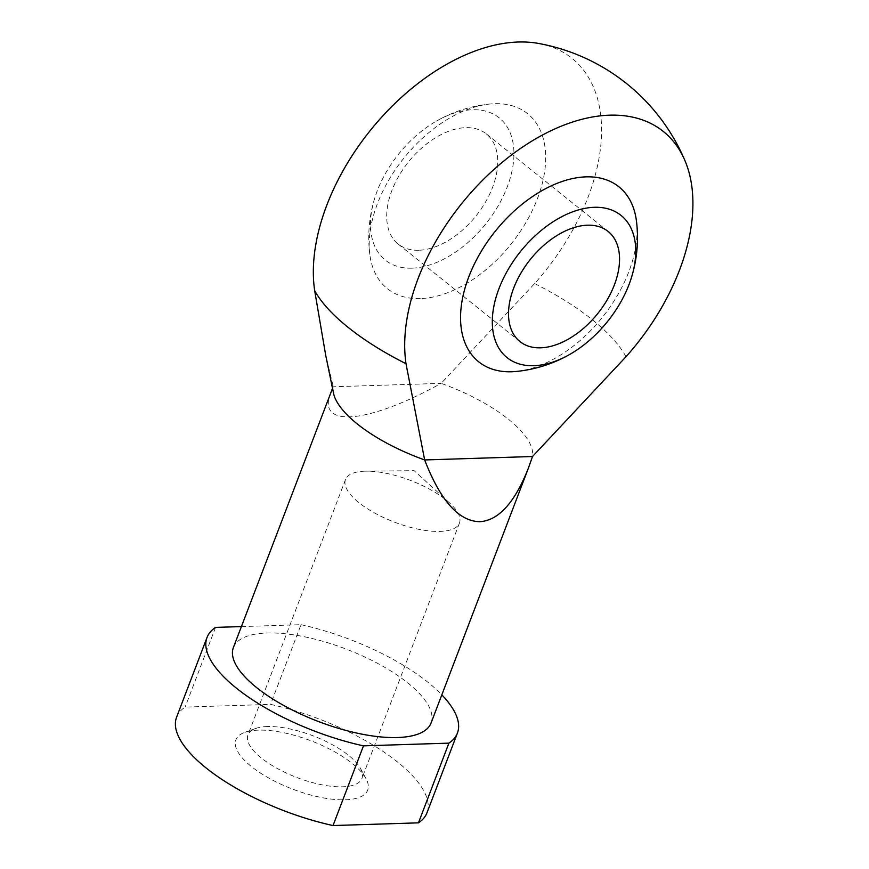 <?xml version="1.0" encoding="UTF-8"?>
<svg xmlns="http://www.w3.org/2000/svg" width="869" height="869" viewBox="0 0 869 869"><rect width="100%" height="100%" fill="white"/><g stroke="black" fill="none" stroke-linecap="round" stroke-linejoin="round"><path stroke-width="0.65" stroke-dasharray="4.34 3.26" d="M538.639 43.461A183.077 112.199 -51.3 0 1 534.631 283.566L441.137 383.359A105.801 38.779 -159.1 0 1 532.501 456.518M176.603 717.164A134.011 49.12 -159.1 0 1 185.119 707.094L270.552 704.39A134.011 49.12 -159.1 0 1 426.983 812.776M258.289 730.134A70.53 25.853 20.9 0 0 244.862 732.328A70.53 25.853 20.9 0 0 292.571 789.117A70.53 25.853 20.9 0 0 365.99 778.581A70.53 25.853 20.9 0 0 258.289 730.134M215.555 627.396L185.119 707.094M516.153 371.465A112.112 68.705 128.7 0 0 636.466 221.171M332.523 388.378L333.294 386.781L441.137 383.359C367.348 424.224 315.968 428.374 330.872 392.256M333.5 393.146A105.801 38.779 -159.1 0 1 333.294 386.781L325.723 355.378M420.238 298.599A112.112 68.705 -51.3 0 1 369.792 254.291A112.112 68.705 -51.3 0 1 490.105 103.998A112.112 68.705 -51.3 0 1 538.476 195.873A112.112 68.705 -51.3 0 1 420.238 298.599M418.815 250.261A70.53 43.222 -51.3 0 1 398.132 244.015A70.53 43.222 -51.3 0 1 408.484 161.938A70.53 43.222 -51.3 0 1 486.314 133.902A70.53 43.222 -51.3 0 1 485.51 202.042A70.53 43.222 -51.3 0 1 418.815 250.261M241.386 626.582L300.989 624.692L270.552 704.39M364.861 471.183A60.993 22.355 20.9 0 0 345.504 479.547A60.993 22.355 20.9 0 0 394.504 522.182A60.993 22.355 20.9 0 0 459.451 523.062A60.993 22.355 20.9 0 0 449.577 502.966A60.993 22.355 20.9 0 0 366.262 471.15A60.993 22.355 20.9 0 0 364.861 471.183M267.348 726.549A60.993 22.355 20.9 0 0 255.736 728.45A60.993 22.355 20.9 0 0 247.98 734.913A60.993 22.355 20.9 0 0 296.992 777.559A60.993 22.355 20.9 0 0 361.938 778.428A60.993 22.355 20.9 0 0 360.472 768.446A60.993 22.355 20.9 0 0 267.348 726.549M300.989 624.692A134.011 49.12 -159.1 0 1 441.821 694.852M233.392 647.524A105.801 38.779 -159.1 0 1 346.058 649.045A105.801 38.779 -159.1 0 1 431.067 723.008M411.982 268.163A91.126 55.844 -51.3 0 1 374.724 198.154A91.126 55.844 -51.3 0 1 436.444 121.084A91.126 55.844 -51.3 0 1 512.819 166.75A91.126 55.844 -51.3 0 1 411.982 268.163M534.631 283.566A170.976 62.666 -159.1 0 1 625.995 356.735M398.132 244.015L519.944 341.56M486.314 133.902L608.126 231.447M449.577 502.966L414.165 470.694L366.262 471.15M345.504 479.547L247.98 734.913M459.451 523.062L361.938 778.428M255.736 728.45L244.862 732.328M360.472 768.446L365.99 778.581M490.127 103.998A134.369 134.369 0 0 0 436.444 121.084M374.724 198.154A134.369 134.369 0 0 0 369.792 254.291"/><path stroke-width="1.3" d="M594.277 207.3A91.126 55.844 128.7 0 0 493.429 308.712A91.126 55.844 128.7 0 0 569.814 354.378A91.126 55.844 128.7 0 0 631.535 277.298A91.126 55.844 128.7 0 0 594.277 207.3M587.444 225.201A70.53 43.222 128.7 0 0 520.737 273.42A70.53 43.222 128.7 0 0 519.944 341.56A70.53 43.222 128.7 0 0 540.616 347.817A70.53 43.222 128.7 0 0 607.322 299.599A70.53 43.222 128.7 0 0 608.126 231.447A70.53 43.222 128.7 0 0 587.444 225.201M332.523 388.378L233.392 647.524A105.801 38.779 -159.1 0 0 284.5 705.9A105.801 38.779 -159.1 0 0 397.481 737.531A105.801 38.779 -159.1 0 0 431.067 723.008L528.548 467.739C514.937 502.434 498.719 520.422 479.905 521.693C458.886 521.378 440.464 500.794 424.648 459.94L532.501 456.518L625.995 356.735A183.077 112.199 128.7 0 0 684.946 160.624A183.077 112.199 128.7 0 0 609.571 115.175A183.077 112.199 128.7 0 0 463.296 201.619A183.077 112.199 128.7 0 0 406.008 363.709L424.648 459.94A105.801 38.779 -159.1 0 1 333.5 393.146L325.723 355.378L314.654 290.55A183.077 112.199 -51.3 0 1 381.676 117.152A183.077 112.199 -51.3 0 1 538.639 43.461M363.47 745.852L333.033 825.55L418.467 822.845L448.904 743.136L363.47 745.852A134.011 49.12 -159.1 0 1 207.039 637.466A134.011 49.12 -159.1 0 1 215.555 627.396L241.386 626.582M441.821 694.852A134.011 49.12 -159.1 0 1 457.42 733.078L426.983 812.776A134.011 49.12 -159.1 0 1 418.467 822.845M333.033 825.55A134.011 49.12 -159.1 0 1 176.603 717.164L207.039 637.466M631.535 277.298A134.369 134.369 0 0 0 636.466 221.171A112.112 68.705 128.7 0 0 586.021 176.863A112.112 68.705 128.7 0 0 467.772 279.59A112.112 68.705 128.7 0 0 516.153 371.465A134.369 134.369 0 0 0 569.814 354.378M528.548 467.739L532.501 456.518M457.42 733.078A134.011 49.12 -159.1 0 1 448.904 743.136M406.008 363.709A170.976 62.666 -159.1 0 1 314.654 290.55M684.946 160.624A197.491 197.491 0 0 0 538.584 43.45"/></g></svg>
